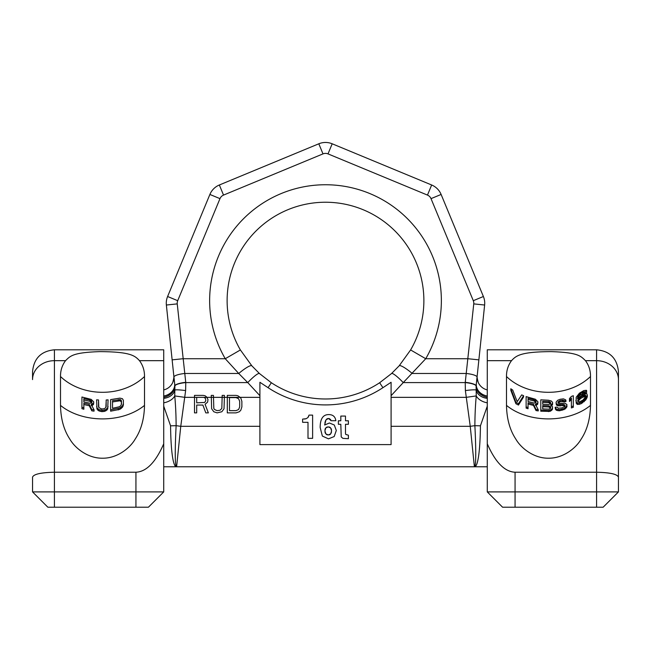 <?xml version="1.0" encoding="UTF-8"?>
<svg xmlns="http://www.w3.org/2000/svg" width="651" height="651" viewBox="0 0 651 651"><rect width="100%" height="100%" fill="white"/><g stroke="black" fill="none" stroke-linecap="round" stroke-linejoin="round"><path stroke-width="0.98" d="M144.506 405.394L144.506 376.522C144.587 370.606 142.919 365.333 139.493 360.678C134.96 355.812 130.753 351.768 99.66 351.621C72.587 352.565 70.357 356.024 65.523 360.678C62.097 365.333 60.429 370.614 60.51 376.522L60.51 405.394C60.779 418.894 63.896 430.148 69.869 439.156C75.117 448.311 88.007 458.434 102.557 458.214C117.115 458.385 129.964 448.238 135.188 439.083C141.145 430.067 144.245 418.837 144.506 405.394A54.651 37.498 0 0 1 60.51 405.394M585.477 360.678C588.903 365.333 590.571 370.614 590.49 376.522L590.49 405.394C590.221 418.894 587.104 430.148 581.131 439.156C575.883 448.311 562.993 458.434 548.443 458.214C533.885 458.385 521.036 448.238 515.812 439.083C509.855 430.067 506.755 418.837 506.494 405.394L506.494 376.522C506.413 370.606 508.081 365.333 511.507 360.678C516.04 355.812 520.247 351.768 551.34 351.621C578.413 352.565 580.643 356.024 585.477 360.678L596.585 360.678L596.585 349.799L487.282 349.799L487.282 466.767L474.384 466.767L470.242 426.315L465.375 390.584L465.229 382.593L473.757 303.887A6.559 6.559 0 0 0 473.293 300.689L431.019 198.636A6.559 6.559 0 0 0 427.471 195.088L328.006 153.888A6.559 6.559 0 0 0 322.994 153.888L223.529 195.088A6.559 6.559 0 0 0 219.981 198.636L177.707 300.689A6.559 6.559 0 0 0 177.243 303.887L185.771 382.593L185.625 390.584L180.758 426.315L176.616 466.767L163.718 466.767L163.718 349.799L54.415 349.799L54.415 472.227C40.997 472.52 33.706 474.156 32.55 477.134L32.55 491.904L47.857 507.21L54.415 507.21L47.857 507.21L32.55 491.904L163.718 491.904L163.718 443.811C155.654 462.283 146.385 471.755 135.937 472.227L54.415 472.227L54.415 507.21L135.937 507.21L135.937 472.227M163.718 491.904L148.42 507.21L135.937 507.21M65.523 360.678L54.415 360.678A21.865 18.92 0 0 0 32.55 379.598L32.55 371.664C33.844 358.384 41.135 351.101 54.415 349.799M83.849 404.54L89.268 405.752L91.824 410.854L94.053 411.147L94.053 409.853L91.181 404.328L93.41 403.343L93.736 401.87L91.181 399.38L81.936 397.012L81.936 407.306L83.849 407.86L83.849 403.172L89.268 404.434L91.824 409.552L94.053 409.853M91.181 405.638L93.41 404.637L93.736 402.733M81.936 407.306L81.936 408.69L83.849 409.227L83.849 407.86M106.17 401.252L105.844 407.575L104.25 408.747L101.702 408.991L98.83 407.559L98.513 399.95L96.6 399.82L96.918 407.656L98.83 409.577L102.98 410.35L105.844 409.593L107.757 407.689L108.082 399.852L106.17 399.974L106.17 406.672M98.513 401.236L98.513 406.655M96.6 406.525L97.56 409.886L98.83 410.862L101.702 411.627L104.575 411.375L107.122 409.91L108.082 406.55M110.629 409.894L110.629 411.188L119.874 409.333L122.429 407.298L123.381 405.012L123.381 400.341L122.429 398.697L119.874 398.127L110.629 399.608L110.629 409.894L119.874 407.982L122.429 405.923L123.381 403.628M91.824 402.912L89.903 401.325L83.849 399.999L83.849 401.862L83.849 398.632L89.903 400.007L91.824 401.61L91.498 402.855L89.903 403.238L83.849 401.862M112.542 408.291L112.542 401.936L119.556 400.837L120.516 401.024L121.468 402.277L121.151 405.174L119.556 406.704L112.542 408.291L112.542 400.634L120.516 399.665L121.468 400.91L121.468 404.198M89.268 405.752L89.268 404.434M93.41 404.637L93.41 403.343M92.458 405.386L92.458 404.084M91.824 410.854L91.824 409.552M91.824 402.253L91.824 401.61M91.498 402.22L91.498 400.918M90.863 401.7L90.863 400.389M89.903 401.325L89.903 400.007M107.757 408.974L107.757 407.689M107.122 409.91L107.122 408.625M105.844 410.879L105.844 409.593M104.575 411.375L104.575 410.097M102.98 411.627L102.98 410.35M101.702 411.627L101.702 410.342M100.108 411.367L100.108 410.081M98.83 410.862L98.83 409.577M97.56 409.886L97.56 408.6M96.918 408.95L96.918 407.656M123.063 406.224L123.063 404.832M122.429 407.298L122.429 405.923M121.151 408.551L121.151 407.192M119.874 409.333L119.874 407.982M118.279 409.927L118.279 408.592M118.279 400.91L118.279 399.576M121.151 401.504L121.151 400.137M120.516 401.024L120.516 399.665M119.556 400.837L119.556 399.486M596.585 349.799C609.865 351.101 617.156 358.384 618.45 371.664L618.45 379.598A21.865 18.92 180 0 0 596.585 360.678L596.585 472.227L515.063 472.227C504.615 471.755 495.346 462.283 487.282 443.811L487.282 491.904L502.58 507.21L515.063 507.21L515.063 491.904L487.282 491.904M515.063 472.227L515.063 491.904L596.585 491.904L596.585 472.227C610.003 472.52 617.294 474.156 618.45 477.134L618.45 491.904L596.585 491.904L596.585 507.21L603.143 507.21L515.063 507.21M510.823 388.761L510.823 390.323L515.926 403.758L518.473 405.06L523.575 396.947L523.575 395.678L521.663 394.897L517.203 401.7L512.736 390.095L510.823 388.761L515.926 402.351L518.473 403.71L523.575 395.678M528.042 404.035L533.462 405.402L536.009 410.569L538.239 410.919L538.239 409.78L535.374 404.181L537.604 403.254L537.921 401.789L535.374 399.234L526.13 396.614L526.13 406.899L528.042 407.518L528.042 402.831L533.462 404.238L536.009 409.422L538.239 409.78M535.374 405.337L537.604 404.393L537.921 402.652M526.13 406.899L526.13 408.128L528.042 408.722L528.042 407.518M551.316 406.012L552.585 404.434L552.585 402.448L551.316 401.016L548.443 400.227L540.794 399.812L540.794 410.097L548.443 410.512L551.316 409.552L552.268 408.608L552.585 406.81L550.673 405.134L552.585 403.311M540.794 410.097L540.794 411.229L550.038 411.383L552.268 409.731L552.585 407.917M558.013 403.286L560.242 401.683L565.979 401.586L565.662 399.836L563.432 398.868L560.242 399.258L557.687 400.275L556.092 402.163L556.418 403.856L557.687 404.58L563.432 404.474L565.019 405.215L564.384 406.704L562.155 407.851L558.33 408.258L557.053 407.087L555.14 407.282L556.418 409.17L559.6 409.65L563.75 408.649L566.297 406.68L566.94 404.507L565.019 403.238L559.282 403.482L558.33 403.189L558.013 402.155L560.242 400.536L563.107 400.21L564.067 400.853L565.979 400.398M556.092 403.026L556.418 404.987L557.687 405.711L563.432 405.638L565.019 406.395M555.14 407.282L555.458 409.276L556.418 410.301L559.6 410.797L565.019 409.08L566.94 406.81L566.94 405.622M577.706 398.428L578.731 396.361L580.643 394.75L583.516 393.326L585.111 393.383L586.706 392.284L586.38 390.291L583.833 390.584L579.374 393.188L576.184 397.297L576.184 401.895L577.779 403.172L580.961 402.408L584.15 400.227L587.34 395.238L586.706 393.521L582.555 394.815L577.453 398.664L577.779 396.776L580.643 393.35L583.516 391.853L585.111 391.853L586.706 390.698M575.866 400.487L576.819 404.035L577.779 404.499L580.961 403.807L585.745 399.999L587.34 396.858L587.34 395.238M569.487 400.259L571.399 398.119L571.399 406.712L573.311 406.004L573.311 395.718L571.399 396.426L569.487 398.542L569.487 401.48L571.399 399.364M571.399 406.712L571.399 407.949L573.311 407.266L573.311 406.004M536.009 402.627L534.097 400.992L528.042 399.494L528.042 401.512L528.042 398.29L534.097 399.828L536.009 401.48L535.692 402.717L534.097 403.059L528.042 401.512M542.706 404.279L542.706 401.268L548.76 401.496L550.673 402.749L550.355 403.832L548.76 404.507L542.706 404.279L542.706 402.391L548.76 402.619L550.673 403.864M550.673 408.234L548.76 406.94L542.706 406.72L542.706 408.926L542.706 405.589L548.76 405.825L550.673 407.111L550.355 408.462L548.76 409.154L542.706 408.926M577.779 401.602L580.643 398.42L583.833 396.801L585.745 397.102M518.473 405.06L518.473 403.71M515.926 403.758L515.926 402.351M585.428 395.116L585.428 397.11L582.881 400.145L579.691 401.748L578.731 401.797L577.779 400.935L578.731 398.697L582.881 395.71L585.428 395.116L585.428 396.654M533.462 405.402L533.462 404.238M537.604 404.393L537.604 403.254M536.652 405.117L536.652 403.97M536.009 410.569L536.009 409.422M536.009 402.123L536.009 401.48M535.692 401.927L535.692 400.78M535.057 401.39L535.057 400.235M534.097 400.992L534.097 399.828M551.316 405.329L551.316 404.889M552.268 409.731L552.268 408.608M551.316 410.675L551.316 409.552M550.038 411.383L550.038 410.268M548.443 411.627L548.443 410.512M552.268 405.101L552.268 403.978M548.76 402.619L548.76 401.496M550.673 403.181L550.673 402.749M550.355 403.229L550.355 402.115M549.721 402.823L549.721 401.7M550.673 407.778L550.673 407.111M550.355 407.583L550.355 406.46M549.721 407.152L549.721 406.029M548.76 406.94L548.76 405.825M564.067 402.025L564.067 400.853M563.75 401.667L563.75 400.495M563.107 401.374L563.107 400.21M562.155 401.35L562.155 400.186M560.242 401.683L560.242 400.536M559.282 402.041L559.282 400.902M558.33 402.603L558.33 401.464M558.013 402.578L558.013 402.155M566.297 407.868L566.297 406.68M565.019 409.08L565.019 407.9M563.75 409.813L563.75 408.649M562.155 410.358L562.155 409.202M559.6 410.797L559.6 409.65M558.013 410.789L558.013 409.658M556.418 410.301L556.418 409.17M555.458 409.276L555.458 408.144M565.019 405.882L565.019 405.215M564.384 405.874L564.384 404.702M563.432 405.638L563.432 404.474M562.155 405.671L562.155 404.515M560.242 406.004L560.242 404.857M558.965 405.98L558.965 404.841M557.687 405.711L557.687 404.58M556.418 404.987L556.418 403.856M586.706 398.436L586.706 396.85M585.745 399.999L585.745 398.453M584.15 401.724L584.15 400.227M582.555 402.912L582.555 401.472M580.961 403.807L580.961 402.408M579.374 404.409L579.374 403.042M577.779 404.499L577.779 403.172M576.819 404.035L576.819 402.725M576.184 403.197L576.184 401.895M585.111 393.383L585.111 391.853M584.468 393.155L584.468 391.65M583.516 393.326L583.516 391.853M582.555 393.684L582.555 392.236M580.643 394.75L580.643 393.35M579.691 395.458L579.691 394.083M578.731 396.361L578.731 395.011M578.096 397.313L578.096 395.971M577.779 398.103L577.779 396.776M577.453 398.664L577.453 398.225M585.745 396.215L585.745 395.548M584.793 396.63L584.793 395.116M583.833 396.801L583.833 395.32M582.881 397.167L582.881 395.71M580.643 398.42L580.643 397.02M579.691 399.136L579.691 397.761M578.731 400.048L578.731 398.697M578.096 400.788L578.096 399.454M577.779 400.935L577.779 400.267M618.45 379.598L618.45 477.134M603.143 507.21L618.45 491.904L603.143 507.21M480.43 425.811A13.118 0.928 0.6 0 1 474.872 425.664L470.242 426.315L474.384 466.767C476.207 467.263 476.011 447.489 474.872 425.664C474.937 415.061 475.393 405.142 476.247 395.93L466.165 397.346L391.088 397.346L391.088 444.609L259.912 444.609L259.912 426.315L180.758 426.315L176.616 466.767L474.384 466.767C478.347 467.345 480.21 447.099 480.43 425.811L487.282 406.126M487.282 397.232A13.118 10.571 11.4 0 1 476.109 385.709L477.191 375.757A13.118 13.118 6 0 0 478.2 382.332L478.2 382.332A13.118 13.118 6 0 0 487.282 389.908M487.282 396.003A13.118 11.051 6 0 1 476.353 383.773L477.183 375.863M487.282 397.273A13.118 10.562 10.8 0 1 476.093 385.88L476.109 385.709A10.929 2.449 6 0 0 465.253 382.324M487.282 402.823A13.118 8.642 12 0 1 476.247 395.93L476.093 385.88A10.929 2.449 5.5 0 0 465.229 382.593L403.246 382.593L391.088 395.694L391.088 382.283L391.088 397.346M476.475 382.633L484.629 305.026A17.487 17.487 0 0 0 483.392 296.506L441.118 194.454A17.487 17.487 0 0 0 431.654 184.99L332.189 143.79A17.487 17.487 0 0 0 318.811 143.79L219.346 184.99A17.487 17.487 0 0 0 209.882 194.454L167.608 296.506A17.487 17.487 0 0 0 166.371 305.026L174.086 378.451M473.757 303.887L484.629 305.026A17.487 17.487 0 0 0 483.392 296.506L441.118 194.454A17.487 17.487 0 0 0 431.654 184.99L332.189 143.79A17.487 17.487 0 0 0 318.811 143.79L322.994 153.888L223.529 195.088L219.346 184.99A17.487 17.487 0 0 0 209.882 194.454L219.981 198.636L177.707 300.689L167.608 296.506A17.487 17.487 0 0 0 166.371 305.026L177.243 303.887M184.819 373.479A10.929 2.449 -6 0 0 173.947 377.084A10.929 2.449 174 0 1 184.819 373.479L238.738 373.479L225.262 358.725L183.004 358.725L172.133 359.865M251.839 365.821L240.39 349.953A98.382 98.382 0 0 1 325.5 202.233A98.382 98.382 0 0 1 410.61 349.953L399.161 365.821L391.511 373.56L379.655 382.739A98.382 98.382 0 0 1 271.345 382.739L259.489 373.56L251.839 365.821A17.487 2.978 -41.5 0 0 238.738 373.479A17.487 2.978 138.5 0 1 251.839 365.821M163.718 389.908A13.118 13.118 -6 0 0 173.809 375.757L174.907 385.88L174.753 395.93C175.615 405.231 176.071 415.151 176.128 425.664C174.989 447.489 174.793 467.263 176.616 466.767C172.653 467.345 170.79 447.099 170.57 425.811A13.118 0.928 179.4 0 0 176.128 425.664L180.758 426.315M174.509 382.454L173.817 375.83M173.858 376.229L174.069 378.272M174.159 379.151L174.322 380.64M174.183 379.313L174.281 380.265L174.183 379.313M174.501 382.34L174.647 383.724M172.8 382.332L172.8 382.332A13.118 13.118 -6 0 0 172.808 382.324C173.89 378.141 174.224 375.952 173.809 375.765L173.947 377.084M163.718 406.126L170.57 425.811L163.718 406.126M163.718 397.232A13.118 10.571 168.6 0 0 174.891 385.709A10.929 2.449 174 0 1 185.747 382.324M259.912 426.315L259.912 395.694L247.754 382.593L185.771 382.593A10.929 2.449 174.5 0 0 174.907 385.88A13.118 10.562 169.2 0 1 163.718 397.273M185.625 390.584A10.929 1.115 -172 0 0 174.875 390.079A13.118 10.31 -179.1 0 1 163.718 398.355M206.53 396.874L205.073 395.759L203.25 395.385L194.503 395.385L194.503 412.872L196.692 412.872L196.692 405.06L202.884 405.06L205.797 412.872L208.353 412.872L205.073 404.312L207.62 402.082L207.986 399.478L206.53 396.874L205.073 395.759M259.912 397.346L240.146 397.346L237.859 395.759L236.044 395.385L227.297 395.385L227.297 412.872L236.044 412.872L239.324 411.757L240.78 410.268L241.871 406.916L241.871 401.341L240.78 397.989L240.146 397.346L224.383 397.346L224.383 395.385L222.194 395.385L221.828 408.405L220.005 410.268L217.092 410.643L214.545 409.528L213.813 408.405L213.447 395.385L211.266 395.385L211.632 408.779L213.813 411.757L217.092 412.872L221.828 411.757L224.017 408.779L224.383 397.346L184.835 397.346L174.753 395.93A13.118 8.642 168 0 1 163.718 402.823M229.486 397.615L236.044 397.615L238.591 398.729L239.682 401.341L239.682 406.916L238.591 409.528L236.044 410.643L229.486 410.643L229.486 397.615M196.692 402.823L196.692 397.346L203.909 397.346L205.431 398.363L205.797 400.593L204.707 402.456L196.692 402.823M259.912 382.283L259.912 395.694L259.912 382.283L268.082 387.687A104.298 104.298 0 0 0 382.918 387.687L391.088 382.283M308.68 416.241L308.322 417.014M307.947 417.527L306.19 418.691L302.609 419.114L302.609 422.312L307.996 422.312L307.996 438.343L312.618 438.343L312.618 415.11L309.013 415.11L307.947 417.527L306.19 418.691M305.425 418.91L304.277 419.057M324.914 422.955L325.256 421.49M325.337 421.23L326.005 419.814L328.519 418.471L329.634 418.707M326.566 419.195L327.144 418.796M327.184 418.772L327.779 418.56M330.456 419.366L330.806 419.928M347.146 434.852L345.73 434.42L345.486 433.216L345.486 424.289L348.391 424.289L348.391 420.79L345.486 420.79L345.486 416.07L340.815 416.07L340.815 420.79L338.382 420.79L338.382 424.289L340.815 424.289L341.23 436.911L342.898 438.367L348.391 438.701L348.391 435.193L345.73 434.42L345.486 433.216M324.979 429.701L325.175 428.911M325.191 428.887L325.484 428.293M326.371 427.414L326.875 427.146M326.924 427.129L327.551 426.95M329.024 426.958L329.65 427.162M329.691 427.186L330.187 427.487M331.025 428.488L331.237 428.936M331.31 429.123L331.497 429.896M331.465 432.061L331.18 433.013M330.326 434.298L329.854 434.624M329.805 434.648L329.162 434.876M327.543 434.884L326.9 434.681M326.835 434.648L326.338 434.355M325.467 433.371L325.183 432.736M325.175 432.712L324.971 431.882M240.39 349.953L225.262 358.725A115.87 115.87 0 0 1 400.031 211.892A115.87 115.87 0 0 1 425.738 358.725L403.246 382.593A17.487 2.677 -132.1 0 0 391.511 373.56M399.161 365.821A17.487 2.978 -138.5 0 1 412.262 373.479L466.181 373.479A10.929 2.449 6 0 1 477.053 377.084L477.175 375.904M410.61 349.953L425.738 358.725L467.996 358.725L478.867 359.865M465.375 390.584A10.929 1.115 -8 0 1 476.125 390.079A13.118 10.31 -0.9 0 0 487.282 398.355M328.519 418.471L331.115 420.725L335.851 420.725C335.281 416.64 332.897 414.597 328.698 414.589C323.002 414.589 320.162 418.894 320.162 427.504L322.351 436.056L328.47 438.847L334.183 436.544L336.307 430.474L334.297 425.005L329.422 422.995L324.637 425.005L326.005 419.814M324.898 430.783L325.858 427.829L328.275 426.885L330.667 427.959L331.571 430.864L330.757 433.802L328.324 434.966L325.842 433.892L324.898 430.783M163.718 360.678L139.493 360.678M144.506 376.522A54.651 43.829 0 0 1 60.51 376.522M487.282 360.678L511.507 360.678M506.494 376.522A54.651 43.829 180 0 0 590.49 376.522M506.494 405.394A54.651 37.498 180 0 0 590.49 405.394M391.088 426.315L470.242 426.315M328.006 153.888L332.189 143.79M427.471 195.088L431.654 184.99M382.918 387.687L379.655 382.739A98.382 98.382 0 0 1 271.345 382.739L268.082 387.687M483.392 296.506L473.293 300.689L431.019 198.636L441.118 194.454M163.718 396.003A13.118 11.051 174 0 0 174.647 383.773M259.489 373.56A17.487 2.677 -47.9 0 0 247.754 382.593L238.738 373.479M478.2 382.332C477.102 378.028 476.768 375.839 477.191 375.765L477.053 377.084M174.281 380.257L174.175 379.297"/></g></svg>
